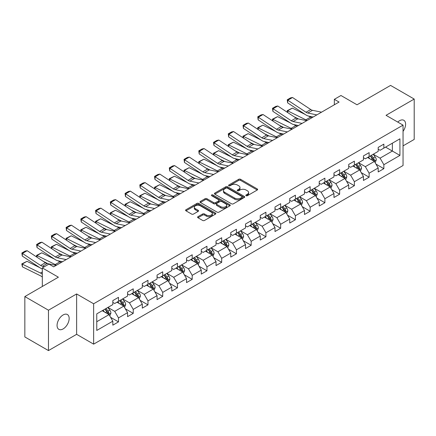 <?xml version="1.0" encoding="UTF-8"?>
<svg xmlns="http://www.w3.org/2000/svg" width="436" height="436" viewBox="0 0 436 436"><rect width="100%" height="100%" fill="white"/><g stroke="black" fill="none" stroke-linecap="round" stroke-linejoin="round"><path stroke-width="0.65" d="M246.1 195.699A0.916 0.529 0 0 0 247.403 195.699L257.256 190.009A1.313 0.758 0 0 0 257.643 189.475A1.313 0.758 0 0 0 257.256 188.941L240.558 179.3A1.313 0.758 0 0 0 238.705 179.3L228.846 184.989A0.916 0.529 0 0 0 228.578 185.365A0.916 0.529 0 0 0 228.846 185.736A0.916 0.529 0 0 0 230.148 185.736L231.423 185A4.197 2.425 0 0 1 237.358 185L238.748 185.807A4.197 2.425 0 0 1 239.98 187.518A4.197 2.425 0 0 1 238.748 189.235L237.473 189.971A0.916 0.529 0 0 0 237.206 190.347A0.916 0.529 0 0 0 237.473 190.717A0.916 0.529 0 0 0 238.775 190.717L240.051 189.982A4.197 2.425 0 0 1 245.986 189.982L247.376 190.788A4.197 2.425 0 0 1 248.607 192.499A4.197 2.425 0 0 1 247.376 194.216L246.1 194.952A0.916 0.529 0 0 0 245.833 195.323A0.916 0.529 0 0 0 246.1 195.699L246.1 194.952M63.116 328.924A8.551 4.938 120 0 0 68.703 321.387A8.551 4.938 120 0 0 67.389 314.53A8.551 4.938 120 0 0 63.116 314.956A8.551 4.938 120 0 0 57.525 322.493A8.551 4.938 120 0 0 58.838 329.349A8.551 4.938 120 0 0 63.116 328.924M403.049 131.378A8.551 4.938 120 0 0 403.829 120.292A8.551 4.938 120 0 0 399.55 120.718A8.551 4.938 120 0 0 397.746 122.075M197.982 216.681A1.313 0.758 0 0 0 197.595 217.215A1.313 0.758 0 0 0 197.982 217.749L202.664 220.458A1.313 0.758 0 0 0 204.522 220.458L215.466 214.136A1.313 0.758 0 0 0 215.853 213.602A1.313 0.758 0 0 0 215.466 213.068L198.772 203.427A1.313 0.758 0 0 0 196.914 203.427L185.97 209.743A1.313 0.758 0 0 0 185.583 210.283A1.313 0.758 0 0 0 185.97 210.817L191.627 214.081A1.313 0.758 0 0 0 193.48 214.081L198.167 211.378A1.313 0.758 0 0 0 198.549 210.844A1.313 0.758 0 0 0 198.167 210.305L195.361 208.686A3.51 2.027 0 0 1 194.331 207.253A3.51 2.027 0 0 1 196.5 205.383A3.51 2.027 0 0 1 200.326 205.819L211.318 212.169A3.51 2.027 0 0 1 212.343 213.602A3.51 2.027 0 0 1 210.179 215.471A3.51 2.027 0 0 1 206.353 215.035L204.522 213.978A1.313 0.758 0 0 0 202.664 213.978L197.982 216.681L197.982 217.749M403.049 145.869L414.2 139.433L414.2 99.054L390.574 85.412L357.024 104.782L340.957 95.506L334.341 99.326L339.066 102.057L53.661 266.832L48.936 264.107L42.325 267.922L42.325 286.474M48.467 310.209L48.467 350.588L76.627 334.325L76.627 293.951L48.467 310.209L24.841 296.567L58.386 277.198L42.325 267.922M76.627 293.951L93.636 303.772L403.049 125.137L403.049 165.511L93.636 344.146L93.636 303.772M414.2 99.054L386.04 115.317L403.049 125.137M231.516 203.803A1.313 0.758 0 0 0 233.369 203.803L244.318 197.481A1.313 0.758 0 0 0 244.7 196.947A1.313 0.758 0 0 0 244.318 196.407L227.619 186.772A1.313 0.758 0 0 0 225.766 186.772L214.817 193.088A1.313 0.758 0 0 0 214.436 193.622A1.313 0.758 0 0 0 214.817 194.162L231.516 203.803M211.983 195.9A0.916 0.529 0 0 1 212.915 196.026L229.876 205.819L218.948 212.13A1.313 0.758 0 0 1 217.09 212.13L200.391 202.489L200.391 201.416A1.313 0.758 0 0 0 200.01 201.95A1.313 0.758 0 0 0 200.391 202.489M200.391 201.416L205.078 198.712A1.313 0.758 0 0 1 206.931 198.712L213.705 202.62A1.313 0.758 0 0 0 215.558 202.62L218.665 200.827A1.313 0.758 0 0 0 219.052 200.293A1.313 0.758 0 0 0 218.665 199.759L211.618 195.688A0.916 0.529 0 0 1 211.351 195.312A0.916 0.529 0 0 1 211.918 194.821A0.916 0.529 0 0 1 212.915 194.936L229.892 204.735A1.313 0.758 0 0 1 230.273 205.274A1.313 0.758 0 0 1 229.892 205.808L229.892 204.735M48.467 350.588L24.841 336.946L24.841 296.567M110.602 317.332L118.494 321.888L118.494 317.904L127.568 312.667L127.568 316.65L133.236 313.375L133.236 309.391L142.31 304.154L142.31 308.138L147.978 304.862L147.978 300.878L157.053 295.641L157.053 299.625L162.721 296.349L162.721 292.371L171.795 287.128L171.795 291.112L177.463 287.842L177.463 283.858L186.537 278.62L186.537 282.604L192.205 279.329L192.205 275.345L201.279 270.107L201.279 274.091L206.953 270.816L206.953 266.832L216.022 261.595L216.022 265.579L221.695 262.303L221.695 258.319L230.764 253.082L230.764 257.066L236.437 253.79L236.437 249.812L245.506 244.574L245.506 248.553L251.18 245.283L251.18 241.299L260.254 236.061L260.254 240.045L265.922 236.77L265.922 232.786L274.996 227.548L274.996 231.532L280.664 228.257L280.664 224.273L289.738 219.036L289.738 223.019L295.406 219.744L295.406 215.766L304.481 210.523L304.481 214.507L310.149 211.237L310.149 207.253L319.223 202.015L319.223 205.999L324.891 202.724L324.891 198.74L333.965 193.502L333.965 197.486L339.633 194.211L339.633 190.227L348.707 184.989L348.707 188.973L354.381 185.698L354.381 181.714L363.45 176.476L363.45 180.46L369.123 177.19L369.123 173.206L378.192 167.969L378.192 171.948L383.865 168.678L383.865 164.694L399.932 155.418L399.932 138.828L392.367 143.193L392.367 151.052L399.932 155.418M118.494 321.888L112.826 325.158L112.826 321.179L96.759 330.45L96.759 313.865L112.826 304.59L112.826 300.606L118.494 297.336L118.494 301.314L127.568 296.077L127.568 292.093L133.236 288.823L133.236 292.807L142.31 287.564L142.31 283.585L147.978 280.31L147.978 284.294L157.053 279.056L157.053 275.072L162.721 271.797L162.721 275.781L171.795 270.543L171.795 266.56L177.463 263.284L177.463 267.268L186.537 262.031L186.537 258.047L192.205 254.777L192.205 258.755L201.279 253.518L201.279 249.539L206.953 246.264L206.953 250.248L216.022 245.01L216.022 241.026L221.695 237.751L221.695 241.735L230.764 236.497L230.764 232.513L236.437 229.238L236.437 233.222L245.506 227.984L245.506 224L251.18 220.73L251.18 224.709L260.254 219.472L260.254 215.488L265.922 212.218L265.922 216.202L274.996 210.964L274.996 206.98L280.664 203.705L280.664 207.689L289.738 202.451L289.738 198.467L295.406 195.192L295.406 199.176L304.481 193.938L304.481 189.954L310.149 186.679L310.149 190.663L319.223 185.425L319.223 181.441L324.891 178.171L324.891 182.155L333.965 176.912L333.965 172.934L339.633 169.659L339.633 173.642L348.707 168.405L348.707 164.421L354.381 161.146L354.381 165.13L363.45 159.892L363.45 155.908L369.123 152.633L369.123 156.617L378.192 151.379L378.192 147.395L383.865 144.125L383.865 148.104L399.932 138.828M116.979 302.192L123.786 306.116L114.712 311.353L107.91 307.429M112.826 302.41L114.712 303.5L118.494 301.314M114.712 311.353L118.494 317.904M123.786 306.116L127.568 312.667M131.727 293.679L138.528 297.608L129.454 302.846L122.652 298.916M127.568 293.897L129.454 294.987L133.236 292.807M129.454 302.846L133.236 309.391M138.528 297.608L142.31 304.154M146.469 285.166L153.27 289.095L144.202 294.333L137.394 290.403M142.31 285.384L144.202 286.474L147.978 284.294M144.202 294.333L147.978 300.878M153.27 289.095L157.053 295.641M161.211 276.653L168.013 280.582L158.944 285.82L152.137 281.89M157.053 276.871L158.944 277.961L162.721 275.781M158.944 285.82L162.721 292.371M168.013 280.582L171.795 287.128M175.953 268.14L182.755 272.069L173.686 277.307L166.879 273.383M171.795 268.358L173.686 269.453L177.463 267.268M173.686 277.307L177.463 283.858M182.755 272.069L186.537 278.62M190.696 259.633L197.503 263.562L188.428 268.799L181.621 264.87M186.537 259.851L188.428 260.941L192.205 258.755M188.428 268.799L192.205 275.345M197.503 263.562L201.279 270.107M205.438 251.12L212.245 255.049L203.171 260.287L196.364 256.357M201.279 251.338L203.171 252.428L206.953 250.248M203.171 260.287L206.953 266.832M212.245 255.049L216.022 261.595M220.18 242.607L226.987 246.536L217.913 251.774L211.111 247.844M216.022 242.825L217.913 243.915L221.695 241.735M217.913 251.774L221.695 258.319M226.987 246.536L230.764 253.082M234.922 234.094L241.729 238.023L232.655 243.261L225.853 239.331M230.764 234.312L232.655 235.407L236.437 233.222M232.655 243.261L236.437 249.812M241.729 238.023L245.506 244.574M249.665 225.586L256.472 229.51L247.397 234.753L240.596 230.824M245.506 225.804L247.397 226.894L251.18 224.709M247.397 234.753L251.18 241.299M256.472 229.51L260.254 236.061M264.407 217.074L271.214 221.003L262.14 226.24L255.338 222.311M260.254 217.292L262.14 218.382L265.922 216.202M262.14 226.24L265.922 232.786M271.214 221.003L274.996 227.548M279.154 208.561L285.956 212.49L276.882 217.728L270.08 213.798M274.996 208.779L276.882 209.869L280.664 207.689M276.882 217.728L280.664 224.273M285.956 212.49L289.738 219.036M293.897 200.048L300.698 203.977L291.63 209.215L284.822 205.285M289.738 200.266L291.63 201.361L295.406 199.176M291.63 209.215L295.406 215.766M300.698 203.977L304.481 210.523M308.639 191.535L315.441 195.464L306.372 200.702L299.565 196.778M304.481 191.758L306.372 192.848L310.149 190.663M306.372 200.702L310.149 207.253M315.441 195.464L319.223 202.015M323.381 183.027L330.183 186.957L321.114 192.194L314.307 188.265M319.223 183.245L321.114 184.335L324.891 182.155M321.114 192.194L324.891 198.74M330.183 186.957L333.965 193.502M338.123 174.514L344.93 178.444L335.856 183.681L329.049 179.752M333.965 174.732L335.856 175.822L339.633 173.642M335.856 183.681L339.633 190.227M344.93 178.444L348.707 184.989M352.866 166.002L359.673 169.931L350.599 175.168L343.791 171.239M348.707 166.22L350.599 167.31L354.381 165.13M350.599 175.168L354.381 181.714M359.673 169.931L363.45 176.476M367.608 157.489L374.415 161.418L365.341 166.656L358.534 162.726M363.45 157.707L365.341 158.802L369.123 156.617M365.341 166.656L369.123 173.206M374.415 161.418L378.192 167.969M385.566 147.123L392.367 151.052L380.083 158.148L373.281 154.219M378.192 149.199L380.083 150.289L383.865 148.104M380.083 158.148L383.865 164.694M76.627 334.325L93.636 344.146M334.341 99.326L334.341 104.782M96.759 321.724L109.044 314.628L102.237 310.699M109.044 314.628L112.826 321.179M375.974 164.121L383.865 168.678M361.231 172.634L369.123 177.19M346.489 181.142L354.381 185.698M331.747 189.655L339.633 194.211M316.999 198.167L324.891 202.724M302.257 206.68L310.149 211.237M287.515 215.188L295.406 219.744M272.773 223.701L280.664 228.257M258.03 232.214L265.922 236.77M243.288 240.727L251.18 245.283M228.546 249.239L236.437 253.79M213.804 257.747L221.695 262.303M199.061 266.26L206.953 270.816M184.319 274.773L192.205 279.329M169.571 283.286L177.463 287.842M154.829 291.793L162.721 296.349M140.087 300.306L147.978 304.862M125.345 308.819L133.236 313.375M246.471 195.829L247.376 195.306A4.197 2.425 0 0 0 248.607 193.589L248.607 192.499M239.98 187.518L239.98 188.608A4.197 2.425 0 0 1 238.748 190.325L237.843 190.848M257.24 190.02L240.558 180.39A1.313 0.758 0 0 0 238.705 180.39L229.216 185.867M244.296 197.492L227.619 187.862A1.313 0.758 0 0 0 225.766 187.862L214.834 194.173M241.996 197.317A0.916 0.529 0 0 0 242.269 196.947A0.916 0.529 0 0 0 241.996 196.571L227.341 188.107A0.916 0.529 0 0 0 226.044 188.107L224.698 188.886A4.197 2.425 0 0 0 223.466 190.597A4.197 2.425 0 0 0 224.698 192.314L234.715 198.097A4.197 2.425 0 0 0 240.65 198.097L241.996 197.317L241.996 198.413A0.916 0.529 0 0 0 242.269 198.037L242.269 196.947M223.466 190.597L223.466 191.687A4.197 2.425 0 0 0 224.698 193.404L224.698 192.314M241.996 198.413L240.65 199.187A4.197 2.425 0 0 1 234.715 199.187L224.698 193.404M200.413 202.5L205.078 199.802L205.078 198.712M219.052 200.293L219.052 201.383A1.313 0.758 0 0 1 218.665 201.917L215.558 203.716A1.313 0.758 0 0 1 213.705 203.716L206.931 199.802A1.313 0.758 0 0 0 205.078 199.802M220.73 206.68A3.51 2.027 0 0 0 224.556 207.116A3.51 2.027 0 0 0 226.72 205.247A3.51 2.027 0 0 0 225.695 203.814L221.82 201.579A1.313 0.758 0 0 0 219.967 201.579L216.861 203.372A1.313 0.758 0 0 0 216.474 203.906A1.313 0.758 0 0 0 216.861 204.44L220.73 206.68L220.73 207.77A3.51 2.027 0 0 0 224.556 208.212A3.51 2.027 0 0 0 226.72 206.337L226.72 205.247M216.474 203.906L216.474 204.996A1.313 0.758 0 0 0 216.861 205.536L216.861 204.44M220.73 207.77L216.861 205.536M212.343 213.602L212.343 214.692A3.51 2.027 0 0 1 210.179 216.567A3.51 2.027 0 0 1 206.353 216.125L204.522 215.068A1.313 0.758 0 0 0 202.664 215.068L197.999 217.76M194.331 207.253L194.331 208.348A3.51 2.027 0 0 0 195.361 209.776L195.361 208.686M198.167 210.305L198.167 211.378L195.361 209.776M215.449 214.147L198.772 204.517A1.313 0.758 0 0 0 196.914 204.517L185.987 210.828M375.162 162.71L376.284 159.881A3.543 2.044 -120 0 0 375.156 156.862L373.205 154.262M287.411 112.368L287.171 110.673L292.36 108.112L305.189 114.45M308.377 116.025L310.563 117.104A10.023 5.788 60 0 1 311.767 117.818M369.804 158.759L368.48 156.987M292.36 108.112L287.635 110.842L305.838 119.829A10.023 5.788 60 0 1 307.042 120.543M287.171 110.673L287.635 110.842L287.744 112.586M298.6 118.99L293.984 116.712M373.865 161.102L374.371 160.034A3.543 2.044 -120 0 0 373.358 157.903L371.407 155.298M370.518 155.81L372.682 158.699A1.804 1.041 60 0 1 373.014 159.249L374.371 160.034M370.273 155.952L372.224 158.557A3.543 2.044 60 0 1 373.238 160.688M316.836 114.891L307.8 113.038A6.682 3.859 60 0 1 306.012 112.254L287.804 100.226L287.635 102.847L305.838 114.875A10.023 5.788 -120 0 0 308.525 116.058L313.168 117.006M321.561 112.166L312.525 110.313A6.682 3.859 60 0 1 310.737 109.529L292.529 97.495L287.804 100.226L287.237 99.795L290.545 97.882L292.529 97.495M287.635 102.847L287.237 99.795M360.419 171.223L361.542 168.394A3.543 2.044 -120 0 0 360.409 165.375L358.463 162.77M272.669 120.881L272.429 119.186L277.618 116.625L290.447 122.963M293.635 124.533L295.821 125.617A10.023 5.788 60 0 1 297.025 126.326M355.062 167.271L353.738 165.5M277.618 116.625L272.892 119.355L291.095 128.342A10.023 5.788 60 0 1 292.3 129.056M272.429 119.186L272.892 119.355L272.996 121.099M283.858 127.503L279.242 125.225M359.122 169.615L359.629 168.541A3.543 2.044 -120 0 0 358.615 166.41L356.664 163.811M355.776 164.323L357.94 167.211A1.804 1.041 60 0 1 358.272 167.756L359.629 168.541M355.531 164.465L357.482 167.07A3.543 2.044 60 0 1 358.496 169.195M345.672 179.736L346.8 176.902A3.543 2.044 -120 0 0 345.666 173.888L343.715 171.283M257.927 129.394L257.687 127.699L262.875 125.137L275.705 131.47M278.893 133.045L281.078 134.125A10.023 5.788 60 0 1 282.283 134.838M340.32 175.779L338.99 174.013M262.875 125.137L258.15 127.862L276.353 136.855A10.023 5.788 60 0 1 277.558 137.569M257.687 127.699L258.15 127.862L258.254 129.606M269.116 136.016L264.499 133.738M344.38 178.128L344.887 177.054A3.543 2.044 -120 0 0 343.873 174.923L341.922 172.318M341.034 172.83L343.197 175.724A1.804 1.041 60 0 1 343.524 176.269L344.887 177.054M340.788 172.978L342.74 175.577A3.543 2.044 60 0 1 343.753 177.708M302.088 123.404L293.057 121.551A6.682 3.859 60 0 1 291.27 120.767L273.061 108.738L272.892 111.36L291.095 123.388A10.023 5.788 -120 0 0 293.782 124.565L298.426 125.519M306.819 120.674L297.783 118.821A6.682 3.859 60 0 1 295.995 118.036L277.786 106.008L273.061 108.738L272.495 108.302L275.803 106.395L277.786 106.008M272.892 111.36L272.495 108.302M287.346 131.917L278.315 130.064A6.682 3.859 60 0 1 276.522 129.279L258.319 117.246L258.15 119.873L276.353 131.901A10.023 5.788 -120 0 0 279.04 133.078L283.683 134.032M292.071 129.187L283.04 127.334A6.682 3.859 60 0 1 281.247 126.549L263.044 114.521L258.319 117.246L257.752 116.815L261.06 114.908L263.044 114.521M258.15 119.873L257.752 116.815M330.929 188.248L332.058 185.414A3.543 2.044 -120 0 0 330.924 182.401L328.973 179.796M243.184 137.901L242.939 136.206L248.133 133.65L260.962 139.983M264.151 141.558L266.336 142.637A10.023 5.788 60 0 1 267.541 143.351M325.572 184.292L324.248 182.526M248.133 133.65L243.408 136.375L261.611 145.368A10.023 5.788 60 0 1 262.815 146.082M242.939 136.206L243.408 136.375L243.511 138.119M254.373 144.529L249.757 142.245M329.638 186.635L330.145 185.567A3.543 2.044 -120 0 0 329.131 183.436L327.18 180.831M326.292 181.343L328.455 184.232A1.804 1.041 60 0 1 328.782 184.782L330.145 185.567M326.046 181.485L327.997 184.09A3.543 2.044 60 0 1 329.011 186.221M316.187 196.761L317.315 193.927A3.543 2.044 -120 0 0 316.182 190.914L314.231 188.308M228.442 146.414L228.197 144.719L233.391 142.158L246.22 148.496M249.408 150.071L251.594 151.15A10.023 5.788 60 0 1 252.798 151.864M310.83 192.805L309.505 191.033M233.391 142.158L228.666 144.888L246.869 153.875A10.023 5.788 60 0 1 248.073 154.589M228.197 144.719L228.666 144.888L228.769 146.632M239.631 153.036L235.015 150.758M314.896 195.148L315.402 194.08A3.543 2.044 -120 0 0 314.389 191.949L312.438 189.344M311.549 189.856L313.713 192.745A1.804 1.041 60 0 1 314.04 193.295L315.402 194.08M311.304 189.998L313.255 192.603A3.543 2.044 60 0 1 314.269 194.734M301.445 205.269L302.568 202.44A3.543 2.044 -120 0 0 301.44 199.421L299.488 196.821M213.7 154.927L213.455 153.232L218.649 150.671L231.478 157.009M234.661 158.579L236.852 159.663A10.023 5.788 60 0 1 238.056 160.377M296.088 201.318L294.763 199.546M218.649 150.671L213.923 153.401L232.126 162.388A10.023 5.788 60 0 1 233.331 163.102M213.455 153.232L213.923 153.401L214.027 155.145M224.883 161.549L220.273 159.271M300.153 203.661L300.66 202.587A3.543 2.044 -120 0 0 299.646 200.462L297.695 197.857M296.807 198.369L298.971 201.258A1.804 1.041 60 0 1 299.298 201.803L300.66 202.587M296.562 198.511L298.513 201.116A3.543 2.044 60 0 1 299.527 203.247M272.604 140.43L263.573 138.577A6.682 3.859 60 0 1 261.78 137.792L243.577 125.759L243.408 128.38L261.611 140.414A10.023 5.788 -120 0 0 264.298 141.591L268.941 142.545M277.329 137.7L268.298 135.847A6.682 3.859 60 0 1 266.505 135.062L248.302 123.034L243.577 125.759L243.01 125.328L246.318 123.415L248.302 123.034M243.408 128.38L243.01 125.328M257.861 148.938L248.831 147.085A6.682 3.859 60 0 1 247.038 146.3L228.835 134.272L228.666 136.893L246.869 148.927A10.023 5.788 -120 0 0 249.555 150.104L254.199 151.052M262.586 146.213L253.556 144.36A6.682 3.859 60 0 1 251.763 143.575L233.56 131.541L228.835 134.272L228.268 133.841L231.576 131.928L233.56 131.541M228.666 136.893L228.268 133.841M243.119 157.451L234.088 155.598A6.682 3.859 60 0 1 232.295 154.813L214.092 142.785L213.923 145.406L232.126 157.434A10.023 5.788 -120 0 0 234.813 158.611L239.457 159.565M247.844 154.726L238.814 152.873A6.682 3.859 60 0 1 237.02 152.088L218.818 140.054L214.092 142.785L213.526 142.349L216.834 140.441L218.818 140.054M213.923 145.406L213.526 142.349M286.703 213.782L287.825 210.953A3.543 2.044 -120 0 0 286.697 207.934L284.746 205.329M198.952 163.44L198.712 161.745L203.906 159.184L216.736 165.522M219.918 167.092L222.109 168.171A10.023 5.788 60 0 1 223.314 168.885M281.345 209.825L280.021 208.059M203.906 159.184L199.181 161.914L217.384 170.901A10.023 5.788 60 0 1 218.589 171.615M198.712 161.745L199.181 161.914L199.285 163.658M210.141 170.062L205.53 167.784M285.411 212.174L285.918 211.1A3.543 2.044 -120 0 0 284.904 208.969L282.953 206.37M282.065 206.882L284.228 209.77A1.804 1.041 60 0 1 284.555 210.316L285.918 211.1M281.82 207.024L283.765 209.623A3.543 2.044 60 0 1 284.779 211.754M228.377 165.963L219.346 164.11A6.682 3.859 60 0 1 217.553 163.326L199.35 151.297L199.181 153.919L217.384 165.947A10.023 5.788 -120 0 0 220.071 167.124L224.714 168.078M233.102 163.233L224.071 161.38A6.682 3.859 60 0 1 222.278 160.595L204.075 148.567L199.35 151.297L198.783 150.861L202.091 148.954L204.075 148.567M199.181 153.919L198.783 150.861M271.96 222.295L273.083 219.461A3.543 2.044 -120 0 0 271.955 216.447L270.004 213.842M184.21 171.948L183.97 170.253L189.164 167.697L201.993 174.029M205.176 175.604L207.367 176.684A10.023 5.788 60 0 1 208.572 177.398M266.603 218.338L265.279 216.572M189.164 167.697L184.433 170.422L202.642 179.414A10.023 5.788 60 0 1 203.846 180.128M183.97 170.253L184.433 170.422L184.542 172.166M195.399 178.575L190.788 176.297M270.663 220.687L271.17 219.613A3.543 2.044 -120 0 0 270.156 217.482L268.211 214.877M267.323 215.389L269.486 218.278A1.804 1.041 60 0 1 269.813 218.828L271.17 219.613M267.072 215.531L269.023 218.136A3.543 2.044 60 0 1 270.037 220.267M213.635 174.476L204.598 172.623A6.682 3.859 60 0 1 202.811 171.839L184.608 159.805L184.433 162.432L202.642 174.46A10.023 5.788 -120 0 0 205.323 175.637L209.972 176.591M218.36 171.746L209.329 169.893A6.682 3.859 60 0 1 207.536 169.108L189.333 157.08L184.608 159.805L184.041 159.374L187.349 157.467L189.333 157.08M184.433 162.432L184.041 159.374M257.218 230.808L258.341 227.974A3.543 2.044 -120 0 0 257.213 224.96L255.262 222.355M169.468 180.46L169.228 178.765L174.416 176.209L187.251 182.542M190.434 184.117L192.625 185.196A10.023 5.788 60 0 1 193.829 185.91M251.861 226.851L250.537 225.08M174.416 176.209L169.691 178.934L187.9 187.927A10.023 5.788 60 0 1 189.104 188.635M169.228 178.765L169.691 178.934L169.8 180.678M180.657 187.082L176.046 184.804M255.921 229.194L256.428 228.126A3.543 2.044 -120 0 0 255.414 225.995L253.463 223.39M252.58 223.902L254.744 226.791A1.804 1.041 60 0 1 255.071 227.341L256.428 228.126M252.33 224.044L254.281 226.649A3.543 2.044 60 0 1 255.294 228.78M198.892 182.984L189.856 181.131A6.682 3.859 60 0 1 188.069 180.346L169.866 168.318L169.691 170.939L187.9 182.973A10.023 5.788 -120 0 0 190.581 184.15L195.23 185.104M203.617 180.259L194.581 178.406A6.682 3.859 60 0 1 192.794 177.621L174.591 165.593L169.866 168.318L169.293 167.887L172.602 165.974L174.591 165.593M169.691 170.939L169.293 167.887M242.476 239.315L243.599 236.486A3.543 2.044 -120 0 0 242.471 233.467L240.519 230.867M154.726 188.973L154.486 187.278L159.674 184.717L172.509 191.055M175.692 192.63L177.877 193.709A10.023 5.788 60 0 1 179.087 194.423M237.119 235.364L235.794 233.592M159.674 184.717L154.949 187.447L173.152 196.434A10.023 5.788 60 0 1 174.362 197.148M154.486 187.278L154.949 187.447L155.058 189.191M165.914 195.595L161.298 193.317M241.179 237.707L241.686 236.639A3.543 2.044 -120 0 0 240.672 234.508L238.721 231.903M237.838 232.415L240.002 235.304A1.804 1.041 60 0 1 240.329 235.849L241.686 236.639M237.587 232.557L239.538 235.162A3.543 2.044 60 0 1 240.552 237.293M184.15 191.497L175.114 189.644A6.682 3.859 60 0 1 173.326 188.859L155.123 176.831L154.949 179.452L173.152 191.48A10.023 5.788 -120 0 0 175.839 192.658L180.488 193.611M188.875 188.772L179.839 186.919A6.682 3.859 60 0 1 178.052 186.134L159.849 174.1L155.123 176.831L154.551 176.4L157.859 174.487L159.849 174.1M154.949 179.452L154.551 176.4M227.734 247.828L228.856 244.999A3.543 2.044 -120 0 0 227.728 241.98L225.777 239.375M139.983 197.486L139.743 195.791L144.932 193.23L157.761 199.568M160.949 201.138L163.135 202.222A10.023 5.788 60 0 1 164.339 202.931M222.376 243.877L221.052 242.105M144.932 193.23L140.207 195.96L158.41 204.947A10.023 5.788 60 0 1 159.614 205.661M139.743 195.791L140.207 195.96L140.316 197.704M151.172 204.108L146.556 201.83M226.437 246.22L226.943 245.146A3.543 2.044 -120 0 0 225.93 243.016L223.979 240.416M223.09 240.928L225.254 243.817A1.804 1.041 60 0 1 225.586 244.362L226.943 245.146M222.845 241.07L224.796 243.675A3.543 2.044 60 0 1 225.81 245.8M169.408 200.01L160.372 198.157A6.682 3.859 60 0 1 158.584 197.372L140.376 185.344L140.207 187.965L158.41 199.993A10.023 5.788 -120 0 0 161.097 201.17L165.74 202.124M174.133 197.279L165.097 195.426A6.682 3.859 60 0 1 163.309 194.641L145.101 182.613L140.376 185.344L139.809 184.908L143.117 183L145.101 182.613M140.207 187.965L139.809 184.908M212.991 256.341L214.114 253.507A3.543 2.044 -120 0 0 212.986 250.493L211.035 247.888M125.241 205.994L125.001 204.299L130.19 201.743L143.019 208.076M146.207 209.651L148.393 210.73A10.023 5.788 60 0 1 149.597 211.444M207.634 252.384L206.31 250.618M130.19 201.743L125.464 204.468L143.667 213.46A10.023 5.788 60 0 1 144.872 214.174M125.001 204.299L125.464 204.468L125.568 206.212M136.43 212.621L131.814 210.343M211.694 254.733L212.201 253.659A3.543 2.044 -120 0 0 211.188 251.528L209.236 248.923M208.348 249.436L210.512 252.324A1.804 1.041 60 0 1 210.844 252.875L212.201 253.659M208.103 249.583L210.054 252.182A3.543 2.044 60 0 1 211.068 254.313M154.66 208.522L145.629 206.669A6.682 3.859 60 0 1 143.842 205.885L125.633 193.851L125.464 196.478L143.667 208.506A10.023 5.788 -120 0 0 146.354 209.683L150.998 210.637M159.391 205.792L150.355 203.939A6.682 3.859 60 0 1 148.567 203.154L130.359 191.126L125.633 193.851L125.067 193.421L128.375 191.513L130.359 191.126M125.464 196.478L125.067 193.421M198.249 264.854L199.372 262.02A3.543 2.044 -120 0 0 198.238 259.006L196.287 256.401M110.499 214.507L110.259 212.812L115.447 210.256L128.277 216.588M131.465 218.164L133.65 219.243A10.023 5.788 60 0 1 134.855 219.957M192.892 260.897L191.562 259.131M115.447 210.256L110.722 212.981L128.925 221.973A10.023 5.788 60 0 1 130.13 222.687M110.259 212.812L110.722 212.981L110.826 214.725M121.688 221.134L117.071 218.85M196.952 263.24L197.459 262.172A3.543 2.044 -120 0 0 196.445 260.041L194.494 257.436M193.606 257.949L195.769 260.837A1.804 1.041 60 0 1 196.096 261.387L197.459 262.172M193.361 258.09L195.312 260.695A3.543 2.044 60 0 1 196.325 262.826M139.918 217.035L130.887 215.182A6.682 3.859 60 0 1 129.094 214.398L110.891 202.364L110.722 204.985L128.925 217.019A10.023 5.788 -120 0 0 131.612 218.196L136.255 219.15M144.643 214.305L135.612 212.452A6.682 3.859 60 0 1 133.819 211.667L115.616 199.639L110.891 202.364L110.324 201.933L113.633 200.02L115.616 199.639M110.722 204.985L110.324 201.933M183.502 273.367L184.63 270.533A3.543 2.044 -120 0 0 183.496 267.519L181.545 264.914M95.757 223.019L95.511 221.325L100.705 218.763L113.534 225.101M116.723 226.676L118.908 227.756A10.023 5.788 60 0 1 120.113 228.469M178.144 269.41L176.82 267.639M100.705 218.763L95.98 221.493L114.183 230.481A10.023 5.788 60 0 1 115.387 231.194M95.511 221.325L95.98 221.493L96.084 223.237M106.945 229.641L102.329 227.363M182.21 271.753L182.717 270.685A3.543 2.044 -120 0 0 181.703 268.554L179.752 265.949M178.864 266.461L181.027 269.35A1.804 1.041 60 0 1 181.354 269.9L182.717 270.685M178.618 266.603L180.569 269.208A3.543 2.044 60 0 1 181.583 271.339M125.176 225.543L116.145 223.69A6.682 3.859 60 0 1 114.352 222.905L96.149 210.877L95.98 213.498L114.183 225.532A10.023 5.788 -120 0 0 116.87 226.709L121.513 227.657M129.901 222.818L120.87 220.965A6.682 3.859 60 0 1 119.077 220.18L100.874 208.146L96.149 210.877L95.582 210.446L98.89 208.533L100.874 208.146M95.98 213.498L95.582 210.446M168.759 281.874L169.887 279.045A3.543 2.044 -120 0 0 168.754 276.026L166.803 273.427M81.014 231.532L80.769 229.837L85.963 227.276L98.792 233.614M101.98 235.184L104.166 236.268A10.023 5.788 60 0 1 105.37 236.982M163.402 277.923L162.078 276.151M85.963 227.276L81.238 230.006L99.441 238.993A10.023 5.788 60 0 1 100.645 239.707M80.769 229.837L81.238 230.006L81.341 231.75M92.203 238.154L87.587 235.876M167.468 280.266L167.974 279.193A3.543 2.044 -120 0 0 166.961 277.067L165.01 274.462M164.121 274.974L166.285 277.863A1.804 1.041 60 0 1 166.612 278.408L167.974 279.193M163.876 275.116L165.827 277.721A3.543 2.044 60 0 1 166.841 279.852M110.433 234.056L101.403 232.203A6.682 3.859 60 0 1 99.61 231.418L81.407 219.39L81.238 222.011L99.441 234.039A10.023 5.788 -120 0 0 102.128 235.217L106.771 236.17M115.159 231.331L106.128 229.478A6.682 3.859 60 0 1 104.335 228.693L86.132 216.659L81.407 219.39L80.84 218.954L84.148 217.046L86.132 216.659M81.238 222.011L80.84 218.954M154.017 290.387L155.14 287.553A3.543 2.044 -120 0 0 154.012 284.539L152.06 281.934M66.272 240.045L66.027 238.35L71.221 235.789L84.05 242.127M87.233 243.697L89.424 244.776A10.023 5.788 60 0 1 90.628 245.49M148.66 286.43L147.335 284.664M71.221 235.789L66.495 238.514L84.698 247.506A10.023 5.788 60 0 1 85.903 248.22M66.027 238.35L66.495 238.514L66.599 240.263M77.455 246.667L72.845 244.389M152.725 288.779L153.232 287.706A3.543 2.044 -120 0 0 152.219 285.575L150.267 282.975M149.379 283.487L151.543 286.376A1.804 1.041 60 0 1 151.87 286.921L153.232 287.706M149.134 283.629L151.085 286.229A3.543 2.044 60 0 1 152.099 288.36M95.691 242.569L86.66 240.716A6.682 3.859 60 0 1 84.867 239.931L66.664 227.897L66.495 230.524L84.698 242.552A10.023 5.788 -120 0 0 87.385 243.729L92.029 244.683M100.416 239.838L91.386 237.985A6.682 3.859 60 0 1 89.593 237.2L71.39 225.172L66.664 227.897L66.098 227.467L69.406 225.559L71.39 225.172M66.495 230.524L66.098 227.467M139.275 298.9L140.397 296.066A3.543 2.044 -120 0 0 139.269 293.052L137.318 290.447M51.524 248.553L51.285 246.858L56.478 244.302L69.308 250.635M72.49 252.21L74.681 253.289A10.023 5.788 60 0 1 75.886 254.003M133.917 294.943L132.593 293.177M56.478 244.302L51.753 247.027L69.956 256.019A10.023 5.788 60 0 1 71.161 256.733M51.285 246.858L51.753 247.027L51.857 248.771M62.713 255.18L58.102 252.902M137.983 297.292L138.49 296.218A3.543 2.044 -120 0 0 137.476 294.087L135.525 291.482M134.637 291.995L136.8 294.883A1.804 1.041 60 0 1 137.127 295.434L138.49 296.218M134.392 292.136L136.337 294.741A3.543 2.044 60 0 1 137.351 296.872M80.949 251.082L71.918 249.229A6.682 3.859 60 0 1 70.125 248.444L51.922 236.41L51.753 239.032L69.956 251.065A10.023 5.788 -120 0 0 72.643 252.242L77.286 253.196M85.674 248.351L76.643 246.498A6.682 3.859 60 0 1 74.85 245.713L56.647 233.685L51.922 236.41L51.355 235.98L54.663 234.072L56.647 233.685M51.753 239.032L51.355 235.98M124.533 307.413L125.655 304.579A3.543 2.044 -120 0 0 124.527 301.565L122.576 298.96M36.782 257.066L36.542 255.371L41.736 252.809L54.565 259.148M57.748 260.723L59.939 261.802A10.023 5.788 60 0 1 61.144 262.516M119.175 303.456L117.851 301.685M41.736 252.809L37.011 255.54L55.214 264.532A10.023 5.788 60 0 1 56.418 265.241M36.542 255.371L37.011 255.54L37.114 257.284M47.971 263.687L43.36 261.409M123.235 305.8L123.742 304.731A3.543 2.044 -120 0 0 122.729 302.6L120.783 299.995M119.895 300.508L122.058 303.396A1.804 1.041 60 0 1 122.385 303.947L123.742 304.731M119.644 300.649L121.595 303.254A3.543 2.044 60 0 1 122.609 305.385M66.207 259.589L57.171 257.736A6.682 3.859 60 0 1 55.383 256.951L37.18 244.923L37.011 247.544L55.214 259.578A10.023 5.788 -120 0 0 57.901 260.755L62.544 261.704M70.932 256.864L61.901 255.011A6.682 3.859 60 0 1 60.108 254.226L41.905 242.193L37.18 244.923L36.613 244.492L39.921 242.58L41.905 242.193M37.011 247.544L36.613 244.492M109.79 315.92L110.913 313.092A3.543 2.044 -120 0 0 109.785 310.072L107.834 307.473M26.988 261.322L22.263 264.053L22.438 266.87L21.8 263.884L26.988 261.322L39.823 267.66M104.433 311.969L103.109 310.198M21.8 263.884L40.472 273.04A10.023 5.788 60 0 1 42.325 274.239M42.325 277.04A6.682 3.859 -120 0 0 40.641 275.863L22.438 266.87M108.493 314.312L109 313.244A3.543 2.044 -120 0 0 107.986 311.113L106.035 308.508M105.152 309.02L107.316 311.909A1.804 1.041 60 0 1 107.643 312.454L109 313.244M104.902 309.162L106.853 311.767A3.543 2.044 60 0 1 107.866 313.898M44.488 266.674L42.428 266.249A6.682 3.859 60 0 1 40.641 265.464L22.438 253.436L22.263 256.057L40.472 268.086A10.023 5.788 -120 0 0 42.325 269.034M56.19 265.377L47.153 263.524A6.682 3.859 60 0 1 45.366 262.739L27.163 250.705L22.438 253.436L21.871 253.005L25.174 251.092L27.163 250.705M22.263 256.057L21.871 253.005M247.376 195.306L247.376 194.216M237.473 190.717L237.473 189.971M238.748 190.325L238.748 189.235M228.846 185.736L228.846 184.989M238.705 180.39L238.705 179.3M240.558 180.39L240.558 179.3M257.256 190.009L257.256 188.941M214.817 194.162L214.817 193.088M225.766 187.862L225.766 186.772M227.619 187.862L227.619 186.772M244.318 197.481L244.318 196.407M234.715 199.187L234.715 198.097M240.65 199.187L240.65 198.097M206.931 199.802L206.931 198.712M213.705 203.716L213.705 202.62M215.558 203.716L215.558 202.62M218.665 201.917L218.665 200.827M212.915 196.026L212.915 194.936M202.664 215.068L202.664 213.978M204.522 215.068L204.522 213.978M206.353 216.125L206.353 215.035M185.97 210.817L185.97 209.743M196.914 204.517L196.914 203.427M198.772 204.517L198.772 203.427M215.466 214.136L215.466 213.068M374.066 161.216L376.263 159.947M373.358 157.903L375.156 156.862M370.84 159.358L372.224 158.557M310.563 117.104L305.838 119.829M307.8 113.038L312.525 110.313M306.012 112.254L310.737 109.529M359.319 169.729L361.52 168.46M358.615 166.41L360.409 165.375M356.098 167.865L357.482 167.07M295.821 125.617L291.095 128.342M344.576 178.242L346.778 176.972M343.873 174.923L345.666 173.888M341.355 176.378L342.74 175.577M281.078 134.125L276.353 136.855M293.057 121.551L297.783 118.821M291.27 120.767L295.995 118.036M278.315 130.064L283.04 127.334M276.522 129.279L281.247 126.549M329.834 186.755L332.03 185.485M329.131 183.436L330.924 182.401M326.613 184.891L327.997 184.09M266.336 142.637L261.611 145.368M315.092 195.263L317.288 193.998M314.389 191.949L316.182 190.914M311.865 193.404L313.255 192.603M251.594 151.15L246.869 153.875M300.35 203.775L302.546 202.506M299.646 200.462L301.44 199.421M297.123 201.912L298.513 201.116M236.852 159.663L232.126 162.388M263.573 138.577L268.298 135.847M261.78 137.792L266.505 135.062M248.831 147.085L253.556 144.36M247.038 146.3L251.763 143.575M234.088 155.598L238.814 152.873M232.295 154.813L237.02 152.088M285.607 212.288L287.804 211.019M284.904 208.969L286.697 207.934M282.381 210.425L283.765 209.623M222.109 168.171L217.384 170.901M219.346 164.11L224.071 161.38M217.553 163.326L222.278 160.595M270.865 220.801L273.061 219.531M270.156 217.482L271.955 216.447M267.639 218.937L269.023 218.136M207.367 176.684L202.642 179.414M204.598 172.623L209.329 169.893M202.811 171.839L207.536 169.108M256.123 229.309L258.319 228.044M255.414 225.995L257.213 224.96M252.896 227.45L254.281 226.649M192.625 185.196L187.9 187.927M189.856 181.131L194.581 178.406M188.069 180.346L192.794 177.621M241.381 237.822L243.577 236.552M240.672 234.508L242.471 233.467M238.154 235.963L239.538 235.162M177.877 193.709L173.152 196.434M175.114 189.644L179.839 186.919M173.326 188.859L178.052 186.134M226.638 246.335L228.835 245.065M225.93 243.016L227.728 241.98M223.412 244.471L224.796 243.675M163.135 202.222L158.41 204.947M160.372 198.157L165.097 195.426M158.584 197.372L163.309 194.641M211.891 254.847L214.092 253.578M211.188 251.528L212.986 250.493M208.67 252.984L210.054 252.182M148.393 210.73L143.667 213.46M145.629 206.669L150.355 203.939M143.842 205.885L148.567 203.154M197.148 263.355L199.35 262.091M196.445 260.041L198.238 259.006M193.927 261.496L195.312 260.695M133.65 219.243L128.925 221.973M130.887 215.182L135.612 212.452M129.094 214.398L133.819 211.667M182.406 271.868L184.602 270.598M181.703 268.554L183.496 267.519M179.185 270.009L180.569 269.208M118.908 227.756L114.183 230.481M116.145 223.69L120.87 220.965M114.352 222.905L119.077 220.18M167.664 280.381L169.86 279.111M166.961 277.067L168.754 276.026M164.437 278.517L165.827 277.721M104.166 236.268L99.441 238.993M101.403 232.203L106.128 229.478M99.61 231.418L104.335 228.693M152.922 288.894L155.118 287.624M152.219 285.575L154.012 284.539M149.695 287.03L151.085 286.229M89.424 244.776L84.698 247.506M86.66 240.716L91.386 237.985M84.867 239.931L89.593 237.2M138.179 297.407L140.376 296.137M137.476 294.087L139.269 293.052M134.953 295.543L136.337 294.741M74.681 253.289L69.956 256.019M71.918 249.229L76.643 246.498M70.125 248.444L74.85 245.713M123.437 305.914L125.633 304.65M122.729 302.6L124.527 301.565M120.211 304.055L121.595 303.254M59.939 261.802L55.214 264.532M57.171 257.736L61.901 255.011M55.383 256.951L60.108 254.226M108.695 314.427L110.891 313.157M107.986 311.113L109.785 310.072M105.468 312.568L106.853 311.767M42.325 271.971L40.472 273.04M42.428 266.249L47.153 263.524M40.641 265.464L45.366 262.739"/></g></svg>
